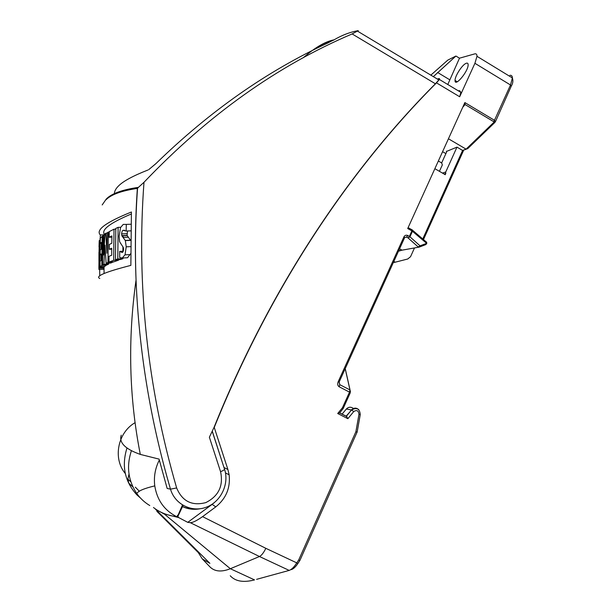 <?xml version="1.0" encoding="UTF-8"?>
<svg xmlns="http://www.w3.org/2000/svg" width="612" height="612" viewBox="0 0 612 612"><rect width="100%" height="100%" fill="white"/><g stroke="black" fill="none" stroke-linecap="round" stroke-linejoin="round"><path stroke-width="0.92" d="M102.189 204.936L106.312 198.977C111.583 193.583 122.293 189.712 138.434 187.349L143.988 182.292C207.889 115.247 277.267 65.79 352.137 33.935L358.28 30.631C350.003 32.099 341.84 35.221 333.815 39.987M357.798 31.311L438.804 79.92L438.705 78.902L437.634 79.216M438.804 79.92L435.407 83.783C348.213 171.291 270.183 288.145 214.047 427.36L214.246 427.436C270.58 287.709 348.939 170.519 436.486 82.865L439.416 79.484L439.324 78.474L437.366 79.055M433.342 76.645L455.932 56.036L447.839 60.083L430.84 75.146M447.785 84.51L459.482 58.194L474.843 53.856C476.289 53.573 477 54.391 476.978 56.312L474.912 63.304L459.673 96.757L460.859 92.358L459.635 90.675L458.235 90.783M436.486 82.865L459.673 96.757M214.246 427.436L227.901 469.496L229.148 474.82C230.517 487.894 226.065 498.581 215.784 506.874L212.127 504.38L187.746 522.35L178.666 517.568L177.855 516.459L183.095 505.39M202.557 516.643L265.83 548.321C263.695 552.735 261.576 555.466 259.473 556.515L190.225 522.656C192.497 522.793 196.605 520.789 202.557 516.643L215.784 506.874M350.469 391.864L349.972 389.928L339.729 384.634L339.247 386.83C337.579 385.782 337.258 383.992 338.298 381.467L339.109 382.11L339.729 384.634L339.216 381.865M338.298 381.467L403.928 236.859C404.853 235.26 406.154 234.817 407.822 235.543L409.39 236.423L408.097 237.953L418.218 246.965L420.054 245.833L419.304 247.072L402.007 250.178L418.96 247.141M465.709 63.51C467.308 62.692 468.119 63.128 468.142 64.826C468.295 71.489 454.632 87.661 455.045 80.44C454.838 76.393 461.723 65.446 465.709 63.51M190.225 522.656L187.746 522.35M212.257 431.131L224.765 469.955M213.955 502.926L212.127 504.38M182.544 506.552C186.966 508.541 191.61 509.352 196.475 508.993M265.83 548.321L296.774 562.879C294.127 567.041 291.595 569.55 289.178 570.415L259.473 556.515L230.349 568.724C221.2 572.358 214.246 571.593 209.503 566.429L202.343 558.97L209.893 563.331L155.433 509.161L163.848 513.843L178.666 517.568M202.343 558.97L198.273 552.567L156.84 511.303L158.225 511.969M230.242 575.762C235.352 581.4 243.454 582.777 254.538 579.908L230.349 568.724L163.427 513.292M198.273 552.567L198.518 552.131M182.475 505.022L178 515.319M153.467 507.493C159.587 512.382 167.405 515.48 176.906 516.796L177.625 515.281M212.203 431.238L224.52 469.152C224.497 469.779 223.181 470.62 220.565 471.684L209.373 437.22L214.047 427.36M200.269 508.733C194.081 509.926 188.167 509.23 182.506 506.629M125.307 473.55C112.616 458.549 117.756 432.47 135.153 422.632M176.906 516.796C164.475 510.515 157.093 500.211 154.767 485.882C153.658 476.863 155.173 468.257 159.319 460.048M131.373 450.837C126.286 466.275 128.107 480.535 136.836 493.601C140.355 498.497 144.661 502.475 149.764 505.535M126.952 448.114C121.428 466 124.741 481.583 136.897 494.871L140.485 498.053M459.482 58.194L455.932 56.036M455.986 82.077L456.368 81.235M446.752 151.325L456.973 147.132L445.766 171.972L445.291 174.718L434.864 168.683M448.435 138.779L466.084 149.144L462.596 150.437L456.973 147.132M462.733 107.268L465.074 104.545L464.868 102.579L407.707 228.536L409.038 228.054M303.147 57.834L305.816 55.577M306.337 55.149C316.687 46.573 325.859 41.478 333.861 39.857L333.272 40.308M327.948 42.939L333.861 39.857M148.777 169.578L155.723 163.809C209.457 111.445 266.916 71.137 328.093 42.878M148.02 169.991C133.171 175.805 123.379 181.091 118.621 185.857C115.79 188.634 114.398 191.227 114.429 193.629M437.572 72.461L449.606 79.698M446.454 151.156L446.546 152.151L441.665 162.93M442.476 173.089L445.766 171.972M422.777 238.955L462.596 150.437L466.237 149.221M465.074 104.545L493.808 121.727L493.853 122.331L466.084 149.144L467.667 148.693L494.748 122.568M444.098 174.03L445.873 173.433M404.723 237.51L406.536 237.081L407.822 235.543M353.667 408.64C351.013 406.659 348.588 406.773 346.377 409L342.047 414.171M121.252 435.163C118.805 442.621 125.154 449.04 140.309 454.41L159.074 459.115L167.16 488.46L170.496 489.156C150.422 420.628 138.939 350.906 136.055 280.005C134.839 249.206 135.275 218.675 137.363 188.404C121.604 190.745 111.132 194.555 105.937 199.833M138.434 187.349L137.363 188.404M313.023 50.161C320.26 45.013 326.816 41.83 332.691 40.622M493.853 122.331L495.269 122.056L494.695 120.434L464.868 102.579M357.064 432.179L299.865 560.523L298.733 559.896L355.893 431.705L357.133 432.194M339.675 412.871L346.484 416.336L347.853 418.684L353.736 411.562L351.533 409.994L346.094 416.237M337.694 413.513L342.46 407.76L343.156 408.564L339.622 412.939L337.694 413.513L347.853 418.684M398.557 251.058L399.261 251.019L398.825 250.798M426.533 242.161L426.044 241.732L426.702 242.306L425.883 244.57L419.48 247.003M404.739 237.563L406.536 237.081L408.097 237.953L409.956 236.806L409.39 236.423L411.899 230.885L412.457 231.275L412.083 229.722M129.017 474.032L127.862 479.15L128.826 483.235L129.912 484.207M135.329 487.167L139.383 491.283M100.192 238.581L100.345 234.97C95.403 230.043 105.761 222.386 131.419 211.997L130.853 265.386C105.233 271.973 94.875 276.333 99.787 278.475M99.741 275.974L99.672 269.448M131.335 213.978C109.372 223.258 100.506 230.196 104.736 234.801L100.345 234.97M103.306 268.125L103.313 268.63M103.505 267.322L103.382 268.125L98.884 268.331L99.22 240.577L99.435 257.637L100.07 238.588L99.741 266.993L99.297 267.513L99.075 249.971L98.884 268.331M104.338 266.488L103.849 267.306L99.297 267.513M106.542 264.782L104.69 266.472L100.07 266.687L100.047 261.355L101.034 260.528L101.056 253.972L100.169 254.776L100.223 250.201L101.102 249.352L101.232 242.413L100.23 243.492L100.376 238.167L102.166 236.293L101.837 265.409L100.07 266.687M108.714 263.122L108.668 264.063L107.345 264.744L102.609 264.958L102.931 235.643L103.895 234.909L103.55 255.005L105.096 233.685L105.876 233.18L106.886 253.261L107.238 232.736L108.293 232.124L107.972 262.449L106.105 263.237L105.027 245.129L103.879 264.285L102.609 264.958M112.883 261.852L110.963 263.015L106.105 263.237M118.751 259.565L118.751 260.085L113.97 261.806L109.02 262.028L108.99 256.336L111.728 255.235L111.744 248.235L109.319 249.291L109.364 244.402L111.797 243.301L111.935 235.895L109.12 237.272L109.273 231.588L114.016 229.202L113.687 260.314L109.02 262.028M123.089 235.566L123.058 237.41L125.345 240.593L126.217 246.82L125.039 254.814L122.255 257.989L119.7 257.568L119.677 251.394L122.094 252.473C122.867 252.557 123.356 251.433 123.578 249.107L123.303 247.439L119.631 241.778L119.126 236.209L120.533 227.572L123.249 224.397L126.309 224.397L126.141 231.03L123.272 230.319C122.454 230.273 121.903 231.466 121.62 233.899L121.887 235.811L123.05 237.41L128.336 237.196L130.693 240.417M122.935 246.881L122.92 251.257M122.943 257.958L122.951 258.715L120.572 259.48L115.461 259.71L115.79 228.383L118.124 227.358L117.787 258.945L115.461 259.71M130.685 253.659L127.518 257.751L125.957 257.82M127.51 230.976L127.082 235.406L128.336 237.196M104.071 273.495L104.032 267.092M98.945 252.182L98.96 269.487M99.198 241.281L99.014 246.934M103.344 269.28L98.907 269.487M104.338 266.778L99.741 266.993M103.512 267.827L98.991 268.041M107.222 233.126L105.876 233.18M109.257 232.093L108.293 232.124M112.883 262.227L107.972 262.449M108.668 264.063L103.879 264.285M104.989 234.863L103.895 234.909M122.951 258.715L117.787 258.945M120.671 227.266L118.124 227.358M130.983 224.222L126.309 224.397M130.83 230.854L126.141 231.03M127.082 235.406L121.819 235.612M130.677 240.378L125.345 240.593M127.518 257.751L122.255 257.989M123.264 251.241L119.677 251.394M111.904 237.165L109.12 237.272M115.775 229.14L114.016 229.202M118.751 260.085L113.687 260.314M111.736 249.183L109.319 249.291M101.21 243.454L100.23 243.492M102.915 236.263L102.166 236.293M106.542 265.195L101.837 265.409M101.049 254.737L100.169 254.776M439.424 171.322L442.331 164.911L441.696 162.945L438.353 161.002M393.807 261.523L395.306 262.173L407.73 259.006L410.553 256.688L414.462 248.028M291.434 569.596C293.469 568.877 295.588 566.896 297.792 563.652L296.774 562.879L298.733 559.896M355.893 431.705L358.976 414.309C358.517 410.591 356.765 409.673 353.736 411.562M342.46 407.76L349.506 392.124L350.278 392.743L343.225 408.411M339.247 386.83L349.506 392.124L349.972 389.928L345.199 368.684M411.876 229.653L411.899 230.885L407.707 228.536M474.912 63.304L510.507 84.984L493.808 121.727M256.596 579.342L289.178 570.415M224.091 467.56L227.901 469.496M445.911 153.566L442.568 151.707M403.928 236.859L404.593 237.731L339.155 382.003M352.137 33.935L435.407 83.783M509.941 75.314C511.502 75.115 512.321 75.995 512.389 77.946L510.507 84.984L511.142 86.437L495.559 121.405M224.52 469.152C229.423 483.863 221.001 501.733 206.42 507.157C191.908 512.818 174.856 504.372 170.496 489.156L176.646 487.955C147.301 386.815 136.415 284.924 143.988 182.292M220.565 471.684C223.579 485.783 218.66 496.095 205.816 502.605C191.961 506.185 182.238 501.304 176.646 487.955M346.377 409L351.426 409.971C353.858 407.607 356.322 407.531 358.823 409.742M358.976 414.309L360.254 414.561C359.68 408.686 356.773 407.164 351.533 409.994L346.331 416.29M350.041 389.959L345.237 368.6M398.657 250.836L402.007 250.178L399.567 248.824M399.261 251.019L401.396 250.3M426.641 243.339L412.457 231.275L409.956 236.806L420.054 245.833L426.641 243.339M130.846 481.766L127.862 479.15M124.58 230.265L123.272 230.319M126.883 233.692L121.62 233.899M130.662 246.636L126.217 246.82M130.356 254.584L125.039 254.814M395.107 262.211L393.363 262.51M177.097 516.39L177.855 516.459M229.148 474.82L225.468 472.892M154.767 485.882C143.897 488.491 137.922 491.061 136.836 493.601M476.978 56.312L512.389 77.946C513.269 80.73 512.933 83.377 511.38 85.894M137.555 188.144C135.39 218.507 134.892 249.13 136.055 280.005C127.663 339.339 129.078 397.471 140.309 454.41M148.984 169.447L156.129 163.404M357.14 432.156L360.254 414.561M339.622 412.939L346.905 416.65M398.619 250.912L399.812 250.606M463.483 150.613L423.489 239.56M426.725 243.79L426.702 242.306L412.144 229.905L408.931 228.1M455.045 80.44L457.279 81.779M297.799 563.637L299.834 560.531M132.896 486.877L128.826 483.235M127.151 235.597L121.887 235.811M130.601 240.21L125.269 240.424M439.416 79.484L460.859 92.358"/></g></svg>
